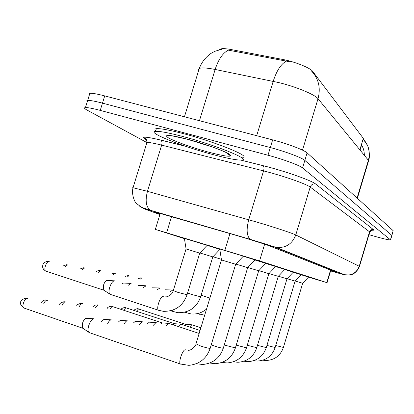 <?xml version="1.0" encoding="UTF-8"?>
<svg xmlns="http://www.w3.org/2000/svg" width="414" height="414" viewBox="0 0 414 414"><rect width="100%" height="100%" fill="white"/><g stroke="black" fill="none" stroke-linecap="round" stroke-linejoin="round"><path stroke-width="0.62" d="M184.38 238.386L207.155 245.305M219.746 248.969L243.344 256.137M308.487 277.137L326.791 282.612L259.573 260.903L155.348 229.397L184.427 238.661M363.332 139.228L363.311 138.348L312.694 71.399C310.422 67.943 294.851 61.686 282.819 59.471L231.048 49.53C225.319 48.469 221.661 48.36 220.062 49.204L219.586 49.675M207.078 245.383L219.798 249.28M287.114 278.715L295.13 281.127L301.201 274.694L293.231 272.231L301.185 274.705M278.405 276.226L287.016 278.819L293.303 272.153L284.739 269.514L293.288 272.169M275.584 266.575L286.141 269.835L275.579 266.58M258.859 270.652L268.893 273.675L275.667 266.492L265.684 263.407L275.652 266.507M247.846 267.506L258.729 270.787L265.772 263.309L254.946 259.966L265.757 263.33M243.266 256.219L255.024 259.883M301.133 274.761L309.765 277.421L301.128 274.767M357.37 198.316L368.47 161.232L368.388 160.265C370.489 152.233 368.812 145.242 363.357 139.285L363.13 138.944L361.334 144.931L361.582 145.21C363.523 148.207 364.398 151.524 364.206 155.157M146.779 142.504L87.08 110.093C84.332 108.587 83.788 107.754 85.444 107.583C87.773 107.464 92.7 108.401 100.235 110.393L267.993 155.234L270.321 147.555C285.293 151.472 301.992 157.718 304.833 160.399L391.903 235.447L304.833 160.399C301.992 157.718 285.293 151.472 270.321 147.555L102.481 103.138L270.321 147.555L272.65 139.88C287.626 143.756 304.3 150.075 307.105 152.869L393.171 230.681L391.949 235.297M89.434 94.723L88.906 93.781L89.874 93.31L87.659 100.447C90.004 100.271 94.946 101.171 102.481 103.138C94.946 101.171 90.004 100.271 87.659 100.447L86.707 100.871L87.25 101.766M289.515 61.727L228.347 50.146C222.825 52.961 218.421 59.404 215.135 69.464C206.829 67.813 201.54 67.487 199.258 68.481L198.477 69.267L198.684 70.359M89.874 93.31C92.234 93.083 97.186 93.947 104.726 95.893L272.65 139.88M330.62 270.823L335.257 271.951L268.955 245.714C265.726 244.389 247.567 238.681 234.215 234.805L154.179 211.709C153.382 211.57 153.78 211.787 155.385 212.377L160.047 214.069M229.434 154.406L227.829 154.174M267.993 155.234C282.959 159.193 299.684 165.367 302.562 167.934L390.573 239.923C389.222 240.099 384.368 239.018 376.01 236.684L368.952 234.681M308.559 277.059L302.691 283.274L295.223 281.023M189.638 327.055L191.817 324.773L200.878 327.759M184.566 325.373L185.746 324.405L191.734 324.773M178.325 326.537L180.763 324.1L200.045 330.501M173.109 324.804L174.423 323.712L180.587 324.09M166.211 325.994L168.855 323.37L199.144 333.456M160.839 324.203L162.309 322.972L168.653 323.36M284.816 269.426L278.296 276.345L269.012 273.55M153.196 325.414L155.964 322.578L156.316 322.692M147.669 323.562L149.304 322.175L155.85 322.578M139.192 324.804L142.204 321.735L142.597 321.869M133.494 322.889L135.321 321.321L142.074 321.735M170.594 291.461L172.736 290.048M165.434 289.805L172.379 289.976M157.548 289.541L159.887 288.02M152.217 287.823L159.488 287.942M183.744 136.739C215.777 145.205 250.584 159.364 241.978 160.006C237.693 160.435 227.767 158.562 212.206 154.381C181.736 146.251 146.126 132.082 155.509 131.373C159.649 131.067 169.062 132.858 183.744 136.739M155.742 130.612C154.52 129.535 154.717 128.894 156.332 128.682C160.487 128.335 169.906 130.094 184.597 133.96C216.636 142.395 251.407 156.647 242.78 157.377M124.065 324.152C125.245 321.968 126.342 320.86 127.362 320.829L127.807 320.974M118.192 322.17L120.241 320.4L127.212 320.829M235.861 264.085L247.707 267.656L255.045 259.868L243.261 256.225M107.692 323.463C108.96 321.093 110.165 319.887 111.304 319.846L111.806 320.017M101.627 321.409L103.93 319.401L111.128 319.846M219.736 248.917L221.474 259.93L226.468 261.482L235.711 264.246L243.365 256.116L219.741 248.943M89.595 332.737L88.56 332.121C87.82 330.776 87.877 328.612 88.736 325.621C90.231 321.367 91.944 319.085 93.869 318.78L94.444 318.971M24.317 308.161L82.64 328.204L82.489 323.236C83.571 320.182 84.813 318.542 86.221 318.319L93.667 318.78M221.423 259.314L212.972 256.737M143.482 287.476L146.049 285.841M137.971 285.701L138.799 285.417L145.604 285.748M219.798 249.3L207.072 245.393M219.824 249.466L212.837 256.877L199.926 252.975M128.278 285.256L131.109 283.481M122.58 283.409L123.569 283.041L130.601 283.383M186.088 248.969L199.776 253.13L207.171 245.29L184.38 238.366M110.502 294.463L109.601 293.945C108.794 292.605 108.835 290.374 109.726 287.249C111.18 283.114 112.805 280.971 114.6 280.827L114.916 280.93M46.177 271.268L103.712 290.157L103.531 285.08C104.576 282.11 105.756 280.568 107.076 280.464L114.342 280.816M312.694 71.399L312.492 72.067M282.819 59.471L282.462 60.646M231.048 49.53L230.701 50.674M363.311 138.348L359.859 149.847M330.543 270.083L326.791 282.612M171.572 216.558L166.619 232.746M229.961 233.568L224.885 250.289M264.624 244.193L259.573 260.903M311.597 71.11C318.708 78.836 320.85 88.042 318.024 98.723C315.013 94.578 295.938 86.676 278.669 82.562L215.135 69.464L199.455 120.707M286.126 61.215C280.878 64.175 276.568 70.882 273.199 81.335L256.685 135.699M357.075 198.047L368.388 160.265L318.024 98.723L302.499 150.142M307.105 152.869L302.562 167.934M393.171 230.681L390.495 239.659M104.726 95.893L100.235 110.393M330.589 270.937L343.682 274.648L274.332 246.956L253.715 240.42L150.996 210.498C144.139 208.521 141.997 208.014 144.569 208.982L159.902 214.54M132.899 188.199L132.397 187.801L133.023 187.749L147.456 191.32L254.367 221.386C272.153 226.525 292.248 233.129 295.772 234.955L359.481 266.393C356.004 274.487 350.063 275.124 349.939 275.056L343.682 274.648M240.855 160.109L263.056 165.662C284.087 170.842 311.809 180.561 315.603 183.987L373.444 229.63C371.56 229.294 370.251 230.018 369.526 231.788L359.264 266.145C356.739 272.629 352.04 275.579 345.172 274.994L276.366 247.422L274.332 246.956M263.056 165.662C264.07 166.5 264.241 168.244 263.563 170.894L161.651 145.117L147.456 191.32C145.04 200.904 146.054 207.228 150.499 210.296L250.517 239.421L276.366 247.422C285.764 248.162 292.232 244.006 295.772 234.955L310.205 187.056C306.945 184.359 287.057 177.202 269.209 172.379L263.563 170.894L248.742 219.782C246.133 229.899 246.728 236.446 250.517 239.421L250.946 239.608M373.444 229.63C374.111 230.179 373.557 230.35 371.777 230.153M359.512 266.285L369.676 232.244L369.526 231.788L310.205 187.056C311.219 184.582 313.015 183.557 315.603 183.987M146.846 140.206L146.038 139.761C140.201 136.242 145.123 136.346 160.803 140.077L185.907 146.359M160.803 140.077C161.993 140.931 162.278 142.607 161.651 145.117C153.889 143.177 148.993 142.297 146.954 142.478L146.245 142.804L146.649 143.472M146.794 140.067L146.313 139.849L146.815 140.129M146.313 139.849C144.346 138.716 143.746 138.1 144.507 137.997C145.899 137.903 146.716 139.399 146.954 142.478L133.023 187.749C131.264 194.088 134.664 202.141 136.263 203.274L141.453 207.3L150.996 210.498M144.569 208.982L138.99 205.815M155.498 212.009L155.385 212.377M134.229 310.381C134.286 309.708 135.399 309.134 137.577 308.658L185.938 324.467M302.681 283.274L283.404 347.434L275.75 345.499M136.542 311.147L138.643 308.828M138.017 278.689L140.848 277.856L141.79 278.058M140.025 279.331L141.655 278.011M121.307 309.325C121.214 308.673 122.389 308.047 124.831 307.447L174.636 323.784M295.115 281.122L275.144 347.517L266.942 345.436M123.667 310.117L125.928 307.628M107.485 308.213C107.392 307.473 108.634 306.79 111.206 306.158L162.542 323.049M287 278.819L266.285 347.605L257.467 345.364M109.896 309.015L112.194 306.298M92.674 307.022L94.702 305.165L97.637 304.927M278.275 276.345L256.763 347.703L247.261 345.271M95.132 307.85L97.776 304.968M76.761 305.76C76.564 304.994 77.951 304.171 80.927 303.291L82.464 303.602M268.867 273.675L246.496 347.801L236.223 345.162M79.265 306.608L80.678 304.295L82.132 303.488M125.012 276.5L128.014 275.584L128.992 275.796M127.082 277.163L128.842 275.75M111.092 274.156L114.274 273.157L115.299 273.375M113.219 274.844L115.128 273.323M96.157 271.656C96.452 271.118 97.58 270.751 99.541 270.549L100.607 270.782M199.527 314.273L198.886 313.232M98.346 272.36L100.421 270.72M212.548 147.027L186.481 138.964M187.899 139.311C204.852 143.855 224.761 151.058 229.594 154.329C233.113 157.444 226.127 156.725 208.64 152.171C192.805 147.881 174.206 141.267 168.234 137.738C163.168 134.167 169.719 134.69 187.899 139.311M228.197 153.604L227.307 153.506M59.616 304.419C59.621 303.441 61.096 302.53 64.035 301.692L65.655 302.023M258.698 270.787L235.395 347.905L224.253 345.028M62.162 305.278C63.151 303.084 64.191 301.956 65.283 301.899M41.1 302.986C40.712 303.229 42.564 299.922 45.794 299.964L47.501 300.321M247.67 267.651L223.348 348.019L222.944 348.21C221.185 348.029 218.333 347.294 214.395 346.016L211.233 344.852M43.677 303.86C44.728 301.475 45.856 300.248 47.077 300.176M27.36 298.313C24.695 297.785 21.383 306.655 23.758 307.969C20.803 305.175 19.805 303.364 20.752 302.536C20.286 300.818 22.046 299.338 26.025 298.096L27.841 298.478M235.669 264.246L210.24 348.133L209.789 348.36C207.9 348.169 204.904 347.408 200.8 346.068L196.008 343.791M180.768 364.185L180.385 364.004C178.165 362.509 182.693 349.416 185.296 349.783L185.441 349.794M80.088 268.971L83.69 267.749L84.813 267.993M209.908 298.023L201.142 295.234M187.004 313.077L186.264 311.799M82.334 269.695L84.601 267.925M62.752 266.083L66.597 264.722L67.777 264.986M212.801 256.877L200.661 296.807L191.884 294.52L187.599 292.983M173.456 311.783L172.607 310.21M65.06 266.828L67.539 264.908M49.08 261.643C46.508 260.913 43.299 269.944 45.716 271.118L43.573 269.467L42.751 267.76L42.595 266.073L43.046 264.355L44.013 262.947L45.985 261.7L47.413 261.431L49.354 261.731M45.773 271.139L46.099 271.263M199.739 253.13L187.066 294.747L177.818 292.356L173.342 290.597M158.753 310.376L158.49 310.246C155.918 308.844 160.363 295.772 163.142 296.548L163.292 296.579M220.062 49.204L219.943 49.587M361.52 145.267L360.071 150.101M330.812 270.192L327.065 282.7M160.28 213.298L155.348 229.397M364.372 155.359C364.129 148.869 362.421 146.913 362.638 147.141L361.562 145.257M222.054 49.173L214.913 51.274L211.104 53.313C205.623 57.122 201.675 62.178 199.258 68.481L184.447 116.774M363.368 139.337L367.342 145.123C367.249 144.025 370.908 154.018 368.636 160.689M371.974 230.112L372.269 230.106C372.481 229.47 371.643 230.101 369.754 232.011M390.614 239.784L391.903 235.447M85.444 107.583L87.659 100.447M283.378 347.506C280.438 355.709 274.637 360.045 265.985 360.511L262.911 360.201M275.119 347.6C272.101 356.03 266.155 360.516 257.275 361.06L253.792 360.697M266.259 347.703C263.164 356.376 257.058 361.024 247.939 361.65L244.001 361.231M256.732 347.812C253.554 356.749 247.277 361.572 237.9 362.281L233.46 361.8M82.443 303.597L81.998 303.452M246.459 347.926C243.194 357.147 236.73 362.157 227.074 362.959L222.08 362.405M197.509 313.589L204.692 315.194M226.986 152.947C229.03 155.897 228.518 154.546 229.723 155.276C232.885 154.365 208.159 144.605 188.008 139.368L170.578 135.523M155.509 131.373L156.332 128.682M65.614 302.013L65.158 301.858M235.349 348.055C231.99 357.582 225.33 362.793 215.373 363.689L209.758 363.047M47.439 300.3L46.968 300.14M223.296 348.19C219.834 358.048 212.956 363.482 202.674 364.486L196.365 363.73M27.743 298.447L27.257 298.282M210.177 348.34C206.602 358.56 199.491 364.227 188.856 365.345L180.385 364.004L88.906 332.499M188.158 350.228C191.403 350.844 196.257 345.348 195.941 344.003L221.474 259.93M82.381 327.924L88.56 332.121M184.597 312.259L190.994 313.926C196.785 314.48 201.975 312.844 206.57 309.015M170.599 310.81L177.746 312.679C189.022 312.912 196.655 307.654 200.635 296.9M109.943 294.276L158.49 310.246L163.364 311.328C175.039 311.488 182.926 305.998 187.03 294.851M186.093 248.985L184.375 238.345M186.046 248.969L173 291.534L171.587 293.878L169.336 295.813L166.63 296.817L164.731 296.9M103.459 289.909L109.601 293.945"/></g></svg>
